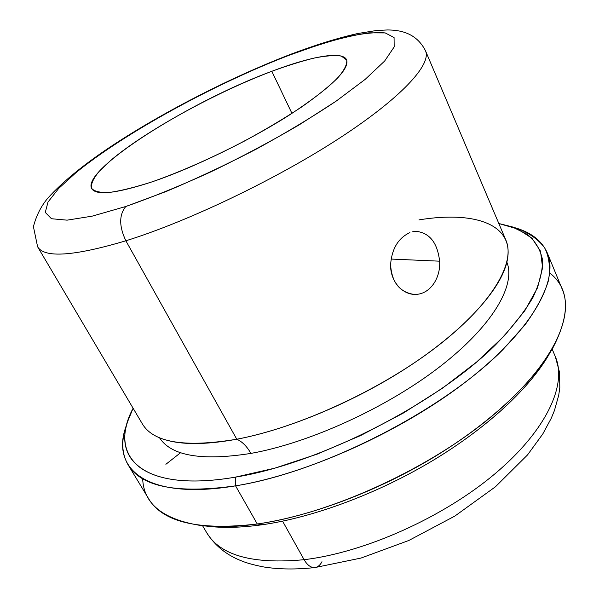 <?xml version="1.0" encoding="UTF-8"?>
<svg xmlns="http://www.w3.org/2000/svg" width="599" height="599" viewBox="0 0 599 599"><rect width="100%" height="100%" fill="white"/><g stroke="black" fill="none" stroke-linecap="round" stroke-linejoin="round"><path stroke-width="0.9" d="M439.614 261.179L391.065 259.053L439.614 261.179C437.517 242.865 429.715 232.921 416.208 231.341C429.715 232.921 437.517 242.865 439.614 261.179C440.729 277.734 430.599 293.285 416.814 294.341C403.082 295.651 390.196 281.792 390.585 264.691C391.828 248.742 398.253 238.043 409.873 232.599M412.696 231.753L416.208 231.341M271.811 71.296C311.21 56.351 342.493 50.586 346.619 59.825C349.681 69.506 330.603 87.911 289.392 115.038C249.132 140.705 193.41 167.802 152.61 181.677C181.227 171.539 211.941 157.949 244.759 140.9C265.597 129.541 284.518 118.265 301.522 107.064C316.878 96.259 328.911 86.578 337.634 78.027C344.238 70.353 347.27 64.37 346.716 60.065L341.37 56.096C334.878 55.101 325.871 55.744 314.333 58.021C301.664 61.15 287.483 65.576 271.811 71.296C215.722 92.508 146.223 130.567 111.399 159.821L99.194 171.389C93.474 178.27 90.876 183.833 91.415 188.071C93.923 191.373 99.906 192.826 109.385 192.429C120.833 190.856 135.247 187.27 152.61 181.677C116.453 193.522 96.147 195.836 91.677 188.61C81.179 169.764 190.954 100.984 271.811 71.296L291.96 113.391L271.811 71.296M289.107 55.273L319.552 44.521C338.465 38.733 354.937 34.839 368.969 32.833L385.247 32.93L394.067 37.557L394.172 46.939L384.648 61.031L365.15 79.39L336.129 101.149L299.021 124.966C270.958 141.364 241.547 157.013 210.788 171.898C180.314 185.795 151.981 197.326 125.797 206.498L92.156 216.157L67.095 220.155L51.454 218.725L45.284 212.428L47.995 202.058L58.627 188.498L76.021 172.617C124.742 132.866 214.607 83.882 289.107 55.273L290.5 54.367L289.107 55.273C214.607 83.882 124.742 132.866 76.021 172.617L58.627 188.498L47.995 202.058L45.284 212.428L51.454 218.725L67.095 220.155L92.156 216.157L125.797 206.498L166.23 191.47C195.776 179.019 225.763 164.912 256.2 149.158C285.813 132.963 312.453 116.955 336.129 101.149L365.15 79.39L384.648 61.031L394.172 46.939L394.067 37.557L385.247 32.93C375.536 32.091 362.65 33.402 346.611 36.861C329.203 41.383 310.035 47.523 289.107 55.273M164.133 439.404L164.133 439.404C181.22 444.982 205.435 444.922 236.777 439.224L125.872 240.791C187.861 221.533 275.899 179.46 338.562 138.751C401.397 97.966 431.767 64.415 425.5 50.788C431.767 64.415 401.397 97.966 338.562 138.751C275.899 179.46 187.861 221.533 125.872 240.791C119.021 226.325 118.991 214.899 125.797 206.498C118.991 214.899 119.021 226.325 125.872 240.791C73.714 256.267 44.281 258.244 37.595 246.736C44.281 258.244 73.714 256.267 125.872 240.791L236.777 439.224C184.934 447.797 153.441 442.654 142.292 423.785L37.595 246.736L33.424 226.677C36.254 215.685 41.076 206.153 47.875 198.082C63.165 181.19 85.462 163.153 114.783 143.962C166.005 110.56 232.494 76.694 290.5 54.367C315.351 44.977 337.739 38.029 357.663 33.537L376.217 30.542L387.62 29.95C399.286 30.077 416.103 32.249 425.5 50.788L505.878 240.124C515.896 262.744 491.944 304.449 435.96 347.353C380.118 390.181 298.055 427.791 236.777 439.224C242.206 441.628 246.915 446.352 250.899 453.406C201.616 461.148 171.127 455.906 159.439 437.667C171.127 455.906 201.616 461.148 250.899 453.406C309.384 443.005 386.842 407.694 439.786 366.745C492.85 325.744 516.024 285.019 506.874 262.16C516.024 285.019 492.85 325.744 439.786 366.745C386.842 407.694 309.384 443.005 250.899 453.406C246.915 446.352 242.206 441.628 236.777 439.224C288.119 429.52 354.368 401.914 407.477 367.382C460.579 332.789 496.361 294.536 505.489 266.974C519.34 225.246 476.984 210.346 418.971 219.893M512.115 226.841L518.12 228.728C529.479 233.236 538.306 239.555 544.588 247.687C549.208 256.851 550.518 267.753 548.519 280.369C544.446 293.899 536.637 308.702 525.091 324.778L502.651 349.883C442.167 410.929 321.536 472.379 235.564 485.841L235.31 477.163C319.125 463.633 436.469 403.861 495.777 344.597C511.763 328.027 524.147 312.319 532.938 297.448C539.617 283.312 542.799 270.681 542.477 259.554C540.298 249.401 535.236 241 527.285 234.359L512.115 226.841L498.817 223.509L517.753 229.013L531.942 238.207L540.508 251.153L542.597 267.768L537.52 287.79L524.814 310.709L504.395 335.784L476.624 362.028L442.414 388.249L403.157 413.168L360.71 435.503L317.178 454.132L274.709 468.193L235.31 477.163C140.286 493.419 107.678 455.659 133.105 408.248L127.894 420.925C113.233 462.248 149.488 491.884 235.31 477.163L235.564 485.841C147.526 500.524 110.748 469.436 125.857 426.877L127.894 420.925M126.928 423.755C121.065 439.479 121.425 453.114 127.999 464.667C141.199 486.92 177.049 493.98 235.564 485.841L257.285 523.99C198.913 530.766 162.688 522.328 148.612 498.668L127.999 464.667M547.261 252.883L562.401 289.646C574.958 318.863 549.5 370.137 485.969 421.075C422.617 471.945 327.93 514.167 257.285 523.99L235.564 485.841C306.433 474.423 402.506 431.198 467.325 380.65C532.339 330.027 559.099 280.31 547.261 252.883C541.676 240.364 530.414 231.843 513.485 227.321M142.674 478.623C143.513 503.677 162.726 519.281 200.313 525.435C216.509 527.532 235.497 527.045 257.285 523.99L262.31 524.739C241.09 527.704 222.551 528.161 206.7 526.117M206.558 526.102C222.439 528.168 241.023 527.712 262.31 524.739C313.756 517.401 378.381 493.359 433.683 460.017C488.934 426.593 531.395 386.25 550.092 352.571L550.024 352.691C531.283 386.37 488.814 426.683 433.579 460.077C378.306 493.389 313.726 517.401 262.31 524.739L257.285 523.99C310.057 516.428 376.606 491.652 433.556 457.359C490.461 422.969 534.128 381.563 553.266 347.15C570.615 313.24 569.454 288.516 549.785 272.979M552.143 349.12L555.303 356.555L559.578 372.473L559.803 387.628L558.732 395.205L554.419 410.577L551.215 418.342L542.784 433.983L527.494 454.963L495.418 486.8L454.873 516.061L408.825 540.478L360.995 558.066L315.119 567.523C311.076 567.927 307.399 565.314 304.105 559.691C364.679 552.533 443.103 517.506 494.984 473.764C546.999 429.962 567.35 384.056 555.303 356.555C567.35 384.056 546.999 429.962 494.984 473.764C443.103 517.506 364.679 552.533 304.105 559.691C252.711 564.513 220.23 555.505 206.67 532.661C220.23 555.505 252.711 564.513 304.105 559.691L282.578 521.167L304.105 559.691C307.399 565.314 311.076 567.927 315.119 567.523C317.889 567.066 320.166 565.134 321.97 561.727M413.916 294.386C399.526 292.17 391.746 282.271 390.585 264.691M180.613 452.694L165.878 464.292M314.797 567.56C296.206 569.612 279.239 569.417 263.904 566.991C254.111 565.104 246.541 563.023 241.21 560.761C226.385 554.951 214.876 545.577 206.67 532.661L202.559 525.705"/></g></svg>
